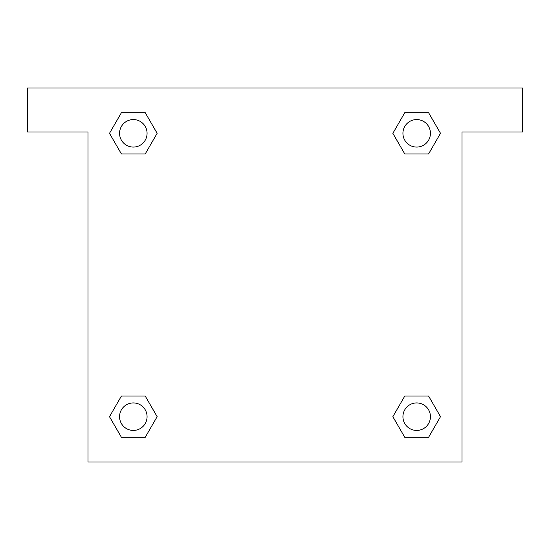 <?xml version="1.0" encoding="UTF-8"?>
<svg xmlns="http://www.w3.org/2000/svg" width="550" height="550" viewBox="0 0 550 550"><rect width="100%" height="100%" fill="white"/><g stroke="black" fill="none" stroke-linecap="round" stroke-linejoin="round"><path stroke-width="0.82" d="M522.5 88L27.5 88L27.5 132L88 132L88 462L462 462L462 132L522.5 132L522.5 88M121.412 153.945L145.228 153.945L121.412 153.945L109.505 133.32L121.412 112.695L145.228 112.695L157.135 133.32L145.228 153.945L121.412 153.945L109.478 133.334M145.228 112.695L121.412 112.695L145.228 112.695L157.162 133.306M145.228 396.055L121.412 396.055L145.228 396.055L157.135 416.68L145.228 437.305L121.412 437.305L109.505 416.68L121.412 396.055L145.228 396.055L157.162 416.666M121.412 437.305L145.228 437.305L121.412 437.305L109.478 416.694M428.587 396.055L404.772 396.055L428.587 396.055L440.495 416.68L428.587 437.305L404.772 437.305L392.865 416.68L404.772 396.055L428.587 396.055L440.522 416.666M404.772 437.305L428.587 437.305L404.772 437.305L392.837 416.694M404.772 153.945L428.587 153.945L404.772 153.945L392.865 133.32L404.772 112.695L428.587 112.695L440.495 133.32L428.587 153.945L404.772 153.945L392.837 133.334M428.587 112.695L404.772 112.695L428.587 112.695L440.522 133.306M430.43 416.68A13.75 13.75 0 0 0 409.805 404.772A13.75 13.75 0 0 0 409.805 428.587A13.75 13.75 0 0 0 430.43 416.68M147.07 416.68A13.75 13.75 0 0 0 126.445 404.772A13.75 13.75 0 0 0 126.445 428.587A13.75 13.75 0 0 0 147.07 416.68M430.43 133.32A13.75 13.75 0 0 0 409.805 121.412A13.75 13.75 0 0 0 409.805 145.228A13.75 13.75 0 0 0 430.43 133.32M147.07 133.32A13.75 13.75 0 0 0 126.445 121.412A13.75 13.75 0 0 0 126.445 145.228A13.75 13.75 0 0 0 147.07 133.32"/></g></svg>
